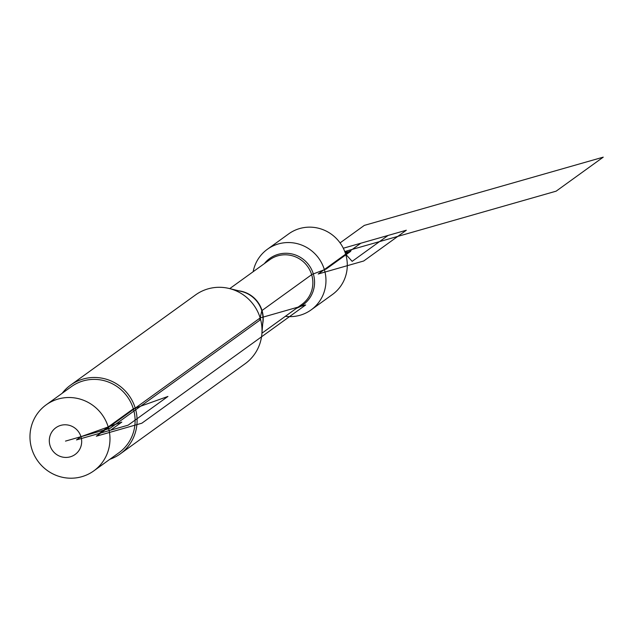 <?xml version="1.0" encoding="UTF-8"?>
<svg xmlns="http://www.w3.org/2000/svg" width="635" height="635" viewBox="0 0 635 635"><rect width="100%" height="100%" fill="white"/><g stroke="black" fill="none" stroke-linecap="round" stroke-linejoin="round"><path stroke-width="0.95" d="M120.245 453.89L245.166 363.704A42.41 41.291 -125.8 0 0 261.882 333.827A42.41 41.291 -125.8 0 0 260.167 317.952A42.41 41.291 -125.8 0 0 229.148 288.481A42.41 41.291 -125.8 0 0 195.524 294.934L70.596 385.112A42.41 41.291 54.2 0 1 135.239 408.13A42.41 41.291 54.2 0 1 120.245 453.89A42.41 41.291 54.2 0 1 109.879 459.28M253.159 271.709A37.378 36.393 54.2 0 1 267.359 249.285A37.378 36.393 54.2 0 1 324.334 269.565A37.378 36.393 54.2 0 1 311.118 309.896A37.378 36.393 54.2 0 1 285.361 316.309M62.214 393.255A42.41 41.291 54.2 0 1 70.596 385.112M80.962 436.689A16.478 16.042 -125.8 0 0 60.714 425.386A16.478 16.042 -125.8 0 0 50.022 445.524A16.478 16.042 -125.8 0 0 70.271 456.827A16.478 16.042 -125.8 0 0 80.962 436.689L121.833 422.077L110.609 430.181L76.478 439.928L80.962 436.689M31.75 448.786A40.711 39.64 -125.8 0 0 93.805 470.876A40.711 39.64 -125.8 0 0 108.204 426.95A40.711 39.64 -125.8 0 0 46.149 404.852A40.711 39.64 -125.8 0 0 31.75 448.786M93.805 470.876L118.935 452.739A40.711 39.64 -125.8 0 0 133.334 408.813A40.711 39.64 -125.8 0 0 71.279 386.715L46.149 404.852M311.118 309.896L332.446 294.497A37.378 36.393 -125.8 0 0 345.662 254.167A37.378 36.393 -125.8 0 0 288.687 233.886L267.359 249.285M65.492 441.103L109.863 428.434L259.628 320.326L261.818 310.65L312.023 274.407L326.16 269.042L350.726 251.309L345.242 252.873L350.726 251.309L345.051 252.325M133.334 408.813L167.934 396.446L128.135 425.172L99.235 433.427L133.334 408.813M96.337 436.213L141.851 423.212L305.673 304.951L260.167 317.952L96.337 436.213M352.155 261.358L345.662 254.167L352.155 261.358L388.056 235.45L343.297 248.229M344.757 251.531L556.141 191.167L603.25 157.155L364.323 225.393L340.074 242.895M318.206 273.995L360.831 243.221L406.337 230.227L363.712 260.993L318.206 273.995M261.882 333.827L262.922 321.104A27.686 26.956 -125.8 0 0 261.803 310.737A27.686 26.956 -125.8 0 0 241.546 291.497L229.148 288.481M238.784 290.822A27.503 26.781 54.2 0 1 262.692 323.937M261.93 333.224L301.927 304.356A27.503 26.781 -125.8 0 0 307.538 266.382A27.503 26.781 -125.8 0 0 269.724 259.755L229.735 288.623M264.398 263.596A28.543 27.789 54.2 0 1 309.047 265.287A28.543 27.789 54.2 0 1 296.593 308.205"/></g></svg>
